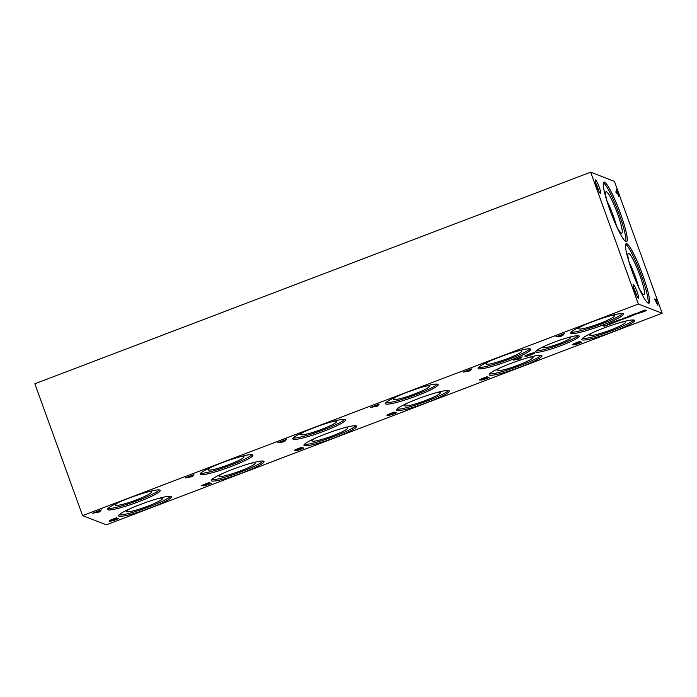 <?xml version="1.0" encoding="UTF-8"?>
<svg xmlns="http://www.w3.org/2000/svg" width="697" height="697" viewBox="0 0 697 697"><rect width="100%" height="100%" fill="white"/><g stroke="black" fill="none" stroke-linecap="round" stroke-linejoin="round"><path stroke-width="1.05" d="M614.423 181.377L662.15 313.223L638.374 304.031L590.647 172.185L614.423 181.377M638.374 304.031L82.577 515.623L106.353 524.815L662.15 313.223M118.534 518.646L116.399 517.827L111.18 519.814A3.72 0.444 160.1 0 0 109.037 521.034A3.72 0.444 160.1 0 0 111.111 520.703L110.509 521.199L113.62 520.52L118.534 518.646M211.165 483.387L209.03 482.559L203.812 484.546A3.72 0.444 160.1 0 0 201.668 485.765A3.72 0.444 160.1 0 0 203.742 485.443L203.141 485.931L206.251 485.251L211.165 483.387M303.796 448.119L301.67 447.291L296.443 449.286A3.72 0.444 160.1 0 0 294.3 450.506A3.72 0.444 160.1 0 0 296.373 450.175L295.781 450.663L298.882 449.983L303.796 448.119M396.427 412.851L394.302 412.032L389.074 414.018A3.72 0.444 160.1 0 0 386.931 415.238A3.72 0.444 160.1 0 0 389.013 414.907L388.412 415.403L391.522 414.724L396.427 412.851M489.059 377.591L486.933 376.763L481.705 378.75A3.72 0.444 160.1 0 0 479.562 379.97A3.72 0.444 160.1 0 0 481.644 379.647L481.043 380.135L484.154 379.456L489.059 377.591M581.69 342.323L579.564 341.495L574.345 343.49A3.72 0.444 160.1 0 0 572.193 344.71A3.72 0.444 160.1 0 0 574.276 344.379L573.675 344.867L576.785 344.187L581.69 342.323M101.309 509.89L92.596 513.21L99.54 511.929L101.309 509.89M193.949 474.622L185.228 477.942L192.172 476.661L193.949 474.622M286.58 439.354L277.859 442.673L283.418 441.924L284.803 441.393L286.58 439.354M379.212 404.094L370.49 407.414L377.434 406.133L379.212 404.094M471.843 368.826L463.122 372.146L470.066 370.865L471.843 368.826M564.474 333.558L555.753 336.878L561.32 336.128L562.697 335.597L564.474 333.558M522.184 356.777L513.462 360.096L520.406 358.816L522.184 356.777M533.466 353.353A3.764 0.453 160.1 0 1 530.844 354.773L525.974 356.367A4.827 0.575 160.1 0 0 530.609 355.017L531.036 354.86A5.001 0.601 160.1 0 0 534.599 353.144L534.677 353.074A6.238 0.749 160.1 0 0 534.782 352.839A6.238 0.749 160.1 0 0 531.262 353.405L530.774 353.562A5.881 0.706 160.1 0 0 527.028 354.965L526.54 355.174A8.242 0.985 160.1 0 0 524.771 356.019L525.451 356.28L529.685 354.66L526.174 355.575A5.297 0.636 160.1 0 1 528.91 354.39L529.432 354.189A4.705 0.566 160.1 0 1 533.266 353.248L533.397 353.301A3.764 0.453 160.1 0 1 533.466 353.353L533.31 352.909A3.764 0.453 160.1 0 0 533.275 352.882A3.764 0.453 160.1 0 1 533.283 352.996M611.469 323.73L610.232 323.251L606.503 325.229L603.175 325.943L604.011 326.266L611.469 323.73M618.5 320.359L616.775 320.768A14.123 1.69 160.1 0 0 614.466 321.648L610.372 323.199L611.53 323.399L618.849 320.646L614.057 322.432A8.216 0.985 160.1 0 1 615.19 321.944L618.5 320.359M631.081 316.264L629.853 315.785L627.248 316.778L627.971 317.057L622.787 318.477L623.519 318.756L618.335 320.167L619.18 320.489L631.081 316.264M638.112 312.892L636.387 313.293A14.123 1.69 160.1 0 0 634.078 314.173L629.992 315.732L631.142 315.933L638.469 313.18L633.678 314.957A8.216 0.985 160.1 0 1 634.801 314.478L638.112 312.892M646.563 310.54L645.108 309.982L641.257 311.446A3.86 0.462 160.1 0 0 638.339 312.988A3.86 0.462 160.1 0 0 638.365 313.023L638.496 313.084A3.86 0.462 160.1 0 0 642.364 312.143L646.563 310.54M561.312 345.485A23.184 2.771 -19.9 0 1 535.61 351.863A23.184 2.771 -19.9 0 1 556.467 341.364A23.184 2.771 -19.9 0 1 579.207 336.085A23.184 2.771 -19.9 0 1 561.312 345.485M149.75 508.139A28.037 3.354 -19.9 0 1 118.673 515.858A28.037 3.354 -19.9 0 1 143.896 503.164A28.037 3.354 -19.9 0 1 171.392 496.778A28.037 3.354 -19.9 0 1 149.75 508.139M242.382 472.88A28.037 3.354 -19.9 0 1 211.304 480.59A28.037 3.354 -19.9 0 1 236.527 467.896A28.037 3.354 -19.9 0 1 264.024 461.51A28.037 3.354 -19.9 0 1 242.382 472.88M335.022 437.611A28.037 3.354 -19.9 0 1 303.936 445.331A28.037 3.354 -19.9 0 1 329.158 432.637A28.037 3.354 -19.9 0 1 356.655 426.242A28.037 3.354 -19.9 0 1 335.022 437.611M427.653 402.343A28.037 3.354 -19.9 0 1 396.567 410.063A28.037 3.354 -19.9 0 1 421.79 397.368A28.037 3.354 -19.9 0 1 449.286 390.982A28.037 3.354 -19.9 0 1 427.653 402.343M520.284 367.084A28.037 3.354 -19.9 0 1 489.207 374.794A28.037 3.354 -19.9 0 1 514.421 362.1A28.037 3.354 -19.9 0 1 541.926 355.714A28.037 3.354 -19.9 0 1 520.284 367.084M612.916 331.816A28.037 3.354 -19.9 0 1 581.838 339.535A28.037 3.354 -19.9 0 1 607.052 326.841A28.037 3.354 -19.9 0 1 634.558 320.446A28.037 3.354 -19.9 0 1 612.916 331.816M138.625 501.735A28.037 3.354 -19.9 0 1 107.547 509.455A28.037 3.354 -19.9 0 1 132.77 496.761A28.037 3.354 -19.9 0 1 160.266 490.366A28.037 3.354 -19.9 0 1 138.625 501.735M231.265 466.467A28.037 3.354 -19.9 0 1 200.178 474.187A28.037 3.354 -19.9 0 1 225.401 461.492A28.037 3.354 -19.9 0 1 252.898 455.106A28.037 3.354 -19.9 0 1 231.265 466.467M323.896 431.208A28.037 3.354 -19.9 0 1 292.81 438.918A28.037 3.354 -19.9 0 1 318.032 426.224A28.037 3.354 -19.9 0 1 345.529 419.838A28.037 3.354 -19.9 0 1 323.896 431.208M416.527 395.94A28.037 3.354 -19.9 0 1 385.441 403.659A28.037 3.354 -19.9 0 1 410.664 390.965A28.037 3.354 -19.9 0 1 438.16 384.57A28.037 3.354 -19.9 0 1 416.527 395.94M509.158 360.671A28.037 3.354 -19.9 0 1 478.081 368.391A28.037 3.354 -19.9 0 1 503.295 355.697A28.037 3.354 -19.9 0 1 530.8 349.31A28.037 3.354 -19.9 0 1 509.158 360.671M601.79 325.412A28.037 3.354 -19.9 0 1 570.712 333.122A28.037 3.354 -19.9 0 1 595.926 320.428A28.037 3.354 -19.9 0 1 623.432 314.042A28.037 3.354 -19.9 0 1 601.79 325.412M82.577 515.623L34.85 383.777L590.647 172.185M615.826 191.849L616.235 192.964L617.568 193.478L618.753 196.327L616.34 189.68L617.159 192.363L615.826 191.849M655.006 300.076L657.855 305.286L656.112 299.544L654.605 298.961L655.006 300.076M634.653 290.876A7.353 0.993 -110.8 0 1 633.172 284.594A7.353 0.993 -110.8 0 1 636.823 290.998A7.353 0.993 -110.8 0 1 638.365 298.211A7.353 0.993 -110.8 0 1 634.653 290.876M596.798 186.282A7.353 0.993 -110.8 0 1 595.316 180A7.353 0.993 -110.8 0 1 598.958 186.404A7.353 0.993 -110.8 0 1 600.5 193.618A7.353 0.993 -110.8 0 1 596.798 186.282M632.162 271.394A31.896 4.313 -110.8 0 1 626.185 243.662A31.896 4.313 -110.8 0 1 641.562 271.935A31.896 4.313 -110.8 0 1 648.881 303.273A31.896 4.313 -110.8 0 1 632.162 271.394M609.892 209.867A31.896 4.313 -110.8 0 1 603.916 182.135A31.896 4.313 -110.8 0 1 619.293 210.407A31.896 4.313 -110.8 0 1 626.612 241.746A31.896 4.313 -110.8 0 1 609.892 209.867M603.402 182.814A31.896 4.313 -110.8 0 1 617.943 210.921A31.896 4.313 -110.8 0 1 625.775 241.58M607.592 203.184A22.147 2.997 -110.8 0 1 605.928 191.806A22.147 2.997 -110.8 0 1 616.706 211.391A22.147 2.997 -110.8 0 1 621.68 233.181A22.147 2.997 -110.8 0 1 615.355 223.58M606.93 200.849A20.91 2.832 -110.8 0 1 616.418 225.758M625.671 244.342A31.896 4.313 -110.8 0 1 640.212 272.449A31.896 4.313 -110.8 0 1 648.044 303.108M629.861 264.712A22.147 2.997 -110.8 0 1 628.206 253.333A22.147 2.997 -110.8 0 1 638.983 272.919A22.147 2.997 -110.8 0 1 643.958 294.709A22.147 2.997 -110.8 0 1 637.633 285.108M629.208 262.377A20.91 2.832 -110.8 0 1 638.687 287.286M622.56 313.589A28.037 3.354 -19.9 0 1 601.293 324.044A28.037 3.354 -19.9 0 1 571.087 332.216M610.555 315.724A19.089 2.283 -19.9 0 1 614.493 315.654A19.089 2.283 -19.9 0 1 599.795 323.46A19.089 2.283 -19.9 0 1 578.615 328.644A19.089 2.283 -19.9 0 1 581.673 326.17M529.929 348.848A28.037 3.354 -19.9 0 1 508.662 359.312A28.037 3.354 -19.9 0 1 478.456 367.485M517.923 350.983A19.089 2.283 -19.9 0 1 521.861 350.922A19.089 2.283 -19.9 0 1 507.155 358.728A19.089 2.283 -19.9 0 1 485.975 363.912A19.089 2.283 -19.9 0 1 489.041 361.438M437.298 384.117A28.037 3.354 -19.9 0 1 416.031 394.58A28.037 3.354 -19.9 0 1 385.824 402.753M425.283 386.251A19.089 2.283 -19.9 0 1 429.23 386.19A19.089 2.283 -19.9 0 1 414.523 393.997A19.089 2.283 -19.9 0 1 393.343 399.181A19.089 2.283 -19.9 0 1 396.41 396.706M344.666 419.385A28.037 3.354 -19.9 0 1 323.399 429.84A28.037 3.354 -19.9 0 1 293.184 438.012M332.652 421.519A19.089 2.283 -19.9 0 1 336.59 421.458A19.089 2.283 -19.9 0 1 321.892 429.256A19.089 2.283 -19.9 0 1 300.712 434.44A19.089 2.283 -19.9 0 1 303.779 431.966M252.026 454.644A28.037 3.354 -19.9 0 1 230.768 465.108A28.037 3.354 -19.9 0 1 200.553 473.28M240.021 456.779A19.089 2.283 -19.9 0 1 243.959 456.718A19.089 2.283 -19.9 0 1 229.261 464.524A19.089 2.283 -19.9 0 1 208.081 469.708A19.089 2.283 -19.9 0 1 211.147 467.234M159.395 489.913A28.037 3.354 -19.9 0 1 138.137 500.376A28.037 3.354 -19.9 0 1 107.922 508.549M147.389 492.047A19.089 2.283 -19.9 0 1 151.327 491.986A19.089 2.283 -19.9 0 1 136.629 499.793A19.089 2.283 -19.9 0 1 115.449 504.976A19.089 2.283 -19.9 0 1 118.516 502.502M633.686 319.993A28.037 3.354 -19.9 0 1 612.419 330.456A28.037 3.354 -19.9 0 1 582.213 338.629M621.68 322.127A19.089 2.283 -19.9 0 1 625.618 322.066A19.089 2.283 -19.9 0 1 610.912 329.873A19.089 2.283 -19.9 0 1 589.74 335.057A19.089 2.283 -19.9 0 1 592.798 332.582M541.055 355.261A28.037 3.354 -19.9 0 1 519.788 365.716A28.037 3.354 -19.9 0 1 489.582 373.888M529.049 357.395A19.089 2.283 -19.9 0 1 532.987 357.326A19.089 2.283 -19.9 0 1 518.28 365.132A19.089 2.283 -19.9 0 1 497.1 370.316A19.089 2.283 -19.9 0 1 500.167 367.842M448.424 390.52A28.037 3.354 -19.9 0 1 427.156 400.984A28.037 3.354 -19.9 0 1 396.95 409.156M436.409 392.655A19.089 2.283 -19.9 0 1 440.356 392.594A19.089 2.283 -19.9 0 1 425.649 400.4A19.089 2.283 -19.9 0 1 404.469 405.584A19.089 2.283 -19.9 0 1 407.536 403.11M355.792 425.789A28.037 3.354 -19.9 0 1 334.525 436.252A28.037 3.354 -19.9 0 1 304.31 444.425M343.778 427.923A19.089 2.283 -19.9 0 1 347.716 427.862A19.089 2.283 -19.9 0 1 333.018 435.669A19.089 2.283 -19.9 0 1 311.838 440.852A19.089 2.283 -19.9 0 1 314.905 438.378M263.152 461.057A28.037 3.354 -19.9 0 1 241.894 471.512A28.037 3.354 -19.9 0 1 211.679 479.684M251.147 463.191A19.089 2.283 -19.9 0 1 255.085 463.13A19.089 2.283 -19.9 0 1 240.387 470.928A19.089 2.283 -19.9 0 1 219.206 476.112A19.089 2.283 -19.9 0 1 222.273 473.638M170.521 496.316A28.037 3.354 -19.9 0 1 149.263 506.78A28.037 3.354 -19.9 0 1 119.048 514.952M158.515 498.451A19.089 2.283 -19.9 0 1 162.453 498.39A19.089 2.283 -19.9 0 1 147.755 506.196A19.089 2.283 -19.9 0 1 126.575 511.38A19.089 2.283 -19.9 0 1 129.642 508.906M578.205 335.675A23.184 2.771 -19.9 0 1 560.824 344.118A23.184 2.771 -19.9 0 1 536.124 350.913M568.221 337.566A14.454 1.725 -19.9 0 1 570.486 337.653A14.454 1.725 -19.9 0 1 559.351 343.551A14.454 1.725 -19.9 0 1 543.32 347.489A14.454 1.725 -19.9 0 1 545.002 345.965M595.796 183.198A5.942 0.802 -110.8 0 1 598.732 190.908M633.66 287.791A5.942 0.802 -110.8 0 1 636.596 295.502M643.679 311.141L645.919 310.287M638.6 312.683A3.86 0.462 160.1 0 0 640.961 312.125M643.758 311.359L642.956 311.054L640.9 312.108L643.758 311.359L643.122 310.731M635.481 313.694L636.64 313.72M630.802 315.419L631.142 315.933M630.985 315.488L633.085 315.488M632.928 315.053L633.634 315.297M635.551 313.903L633.338 314.835L635.446 313.65M627.91 316.9L630.437 316.011M628.502 316.743L628.659 317.187M627.736 316.595L627.971 317.057M623.284 318.285L623.519 318.756M618.831 319.984L619.18 320.489M619.023 320.054L621.515 319.4M623.902 318.355L625.984 317.71M628.319 316.673L628.485 317.118M615.86 321.16L616.862 320.751L617.019 321.195M611.191 322.885L611.53 323.399M611.365 322.955L613.473 322.955M613.316 322.519L614.022 322.763M615.939 321.369L613.726 322.302L615.826 321.117M608.298 324.366L610.816 323.478M608.882 324.218L609.047 324.654M603.663 325.752L604.011 326.266M603.846 325.821L606.355 325.177M608.708 324.149L608.864 324.584M533.449 353.301A5.001 0.601 160.1 0 0 534.407 352.726L534.599 353.144M525.198 355.801L525.451 356.28M525.294 355.836L526.157 355.505M519.753 358.563L521.365 357.082M520.241 358.38L520.406 358.816M516.965 359.164L519.396 358.964L520.197 358.066L517.017 359.277M562.043 335.353L563.664 333.872M562.54 335.161L562.697 335.597M559.255 335.945L561.686 335.754L562.488 334.848L559.308 336.059M469.412 370.612L471.033 369.131M469.909 370.429L470.066 370.865M466.624 371.213L469.055 371.013L469.856 370.116L466.676 371.327M376.781 405.881L378.401 404.399M377.277 405.689L377.434 406.133M373.993 406.473L376.424 406.281L377.225 405.384L374.045 406.595M284.149 441.149L285.77 439.668M284.637 440.957L284.803 441.393M281.361 441.741L283.792 441.549L284.594 440.643L281.414 441.854M191.518 476.408L193.13 474.927M192.006 476.225L192.172 476.661M188.73 477.009L191.161 476.809L191.963 475.912L188.782 477.123M98.887 511.676L100.499 510.195M99.375 511.485L99.54 511.929M96.09 512.269L98.521 512.077L99.331 511.18L96.142 512.391M579.782 342.549L581.045 342.07M572.638 344.301A3.72 0.444 160.1 0 0 573.701 344.057M574.145 344.449L575.243 344.187M579.242 342.567L575.286 344.283L579.878 342.819L578.893 342.201M579.085 342.131L579.878 342.819M578.989 342.471L578.257 342.192L573.736 344.152L578.989 342.471L578.501 341.905M487.151 377.818L488.405 377.338M480.006 379.569A3.72 0.444 160.1 0 0 481.069 379.325M481.514 379.717L482.612 379.456M486.611 377.835L482.646 379.551L487.247 378.079L486.262 377.469M486.454 377.399L487.247 378.079M486.358 377.739L485.626 377.452L481.104 379.412L486.358 377.739L485.87 377.173M394.519 413.077L395.774 412.598M387.375 414.828A3.72 0.444 160.1 0 0 388.438 414.584M388.882 414.976L389.98 414.715M393.979 413.103L390.015 414.82L394.615 413.347L393.631 412.737M393.822 412.659L394.615 413.347M393.727 412.999L392.995 412.72L388.473 414.68L393.727 412.999L393.239 412.432M301.888 448.345L303.143 447.866M294.744 450.096A3.72 0.444 160.1 0 0 295.807 449.853M296.251 450.245L297.349 449.983M301.348 448.363L297.384 450.079L301.984 448.615L300.999 447.997M301.191 447.927L301.984 448.615M301.095 448.267L300.363 447.988L295.842 449.948L301.095 448.267L300.599 447.701M209.257 483.613L210.511 483.134M202.104 485.365A3.72 0.444 160.1 0 0 203.175 485.121M203.62 485.513L204.718 485.251M208.717 483.631L204.752 485.347L209.353 483.875L208.368 483.265M208.551 483.195L209.353 483.875M208.464 483.535L207.732 483.248L203.21 485.208L208.464 483.535L207.967 482.969M116.626 518.873L117.88 518.394M109.473 520.624A3.72 0.444 160.1 0 0 110.544 520.38M110.989 520.772L112.086 520.511M116.085 518.899L112.121 520.615L116.721 519.143L115.728 518.533M115.92 518.455L116.721 519.143M115.833 518.795L115.101 518.516L110.579 520.476L115.833 518.795L115.336 518.228M657.41 304.781L657.262 304.188M655.947 300.442L656.112 299.544M655.677 299.71L654.744 299.353M655.799 300.39L657.419 304.127L656.339 300.599L655.668 300.433M617.159 192.363L615.974 192.241M617.167 193.33L616.862 192.477"/></g></svg>
